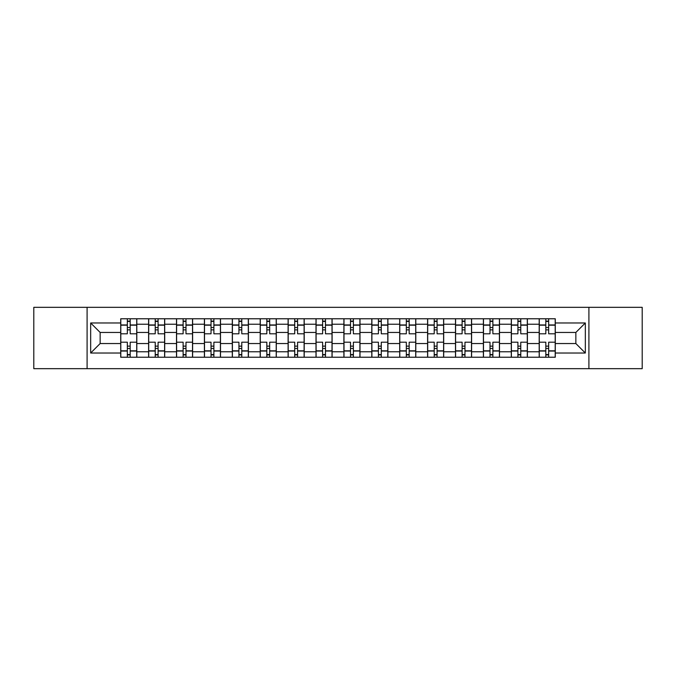 <?xml version="1.0" encoding="UTF-8"?>
<svg xmlns="http://www.w3.org/2000/svg" width="676" height="676" viewBox="0 0 676 676"><rect width="100%" height="100%" fill="white"/><g stroke="black" fill="none" stroke-linecap="round" stroke-linejoin="round"><path stroke-width="1.01" d="M588.906 368.673L642.2 368.673L642.2 307.326L33.8 307.326L33.8 368.673L588.906 368.673L588.906 307.326M148.61 357.224L148.61 324.226L136.805 324.226L136.805 357.224M136.805 324.226L136.805 318.776M148.61 324.226L148.61 318.776M164.707 318.776L164.707 357.224M176.512 357.224L176.512 318.776M192.609 318.776L192.609 357.224M204.405 357.224L204.405 318.776M220.503 318.776L220.503 357.224M232.307 357.224L232.307 318.776M248.405 318.776L248.405 357.224M260.209 357.224L260.209 318.776M276.298 318.776L276.298 357.224M288.103 357.224L288.103 318.776M304.2 318.776L304.2 357.224M316.005 357.224L316.005 318.776M332.102 318.776L332.102 357.224M343.898 357.224L343.898 318.776M359.995 318.776L359.995 357.224M371.8 357.224L371.8 318.776M387.897 318.776L387.897 357.224M399.702 357.224L399.702 318.776M415.791 318.776L415.791 357.224M427.595 357.224L427.595 318.776M443.693 318.776L443.693 357.224M455.497 357.224L455.497 318.776M471.594 318.776L471.594 357.224M483.391 357.224L483.391 318.776M499.488 318.776L499.488 357.224M511.293 357.224L511.293 318.776M527.39 318.776L527.39 357.224M539.194 357.224L539.194 318.776M539.194 343.543L527.39 343.543M511.293 343.543L499.488 343.543M483.391 343.543L471.594 343.543M455.497 343.543L443.693 343.543M427.595 343.543L415.791 343.543M399.702 343.543L387.897 343.543M371.8 343.543L359.995 343.543M343.898 343.543L332.102 343.543M316.005 343.543L304.2 343.543M288.103 343.543L276.298 343.543M260.209 343.543L248.405 343.543M232.307 343.543L220.503 343.543M204.405 343.543L192.609 343.543M176.512 343.543L164.707 343.543M148.61 343.543L136.805 343.543M539.194 332.457L527.39 332.457M511.293 332.457L499.488 332.457M483.391 332.457L471.594 332.457M455.497 332.457L443.693 332.457M427.595 332.457L415.791 332.457M399.702 332.457L387.897 332.457M371.8 332.457L359.995 332.457M343.898 332.457L332.102 332.457M316.005 332.457L304.2 332.457M288.103 332.457L276.298 332.457M260.209 332.457L248.405 332.457M232.307 332.457L220.503 332.457M204.405 332.457L192.609 332.457M176.512 332.457L164.707 332.457M148.61 332.457L136.805 332.457M100.149 343.543L120.717 343.543L120.717 332.457L100.149 332.457L100.149 343.543L90.668 353.024L90.668 322.976L120.717 322.976L120.717 332.457M555.283 332.457L555.283 343.543L575.851 343.543L575.851 332.457L555.283 332.457L555.283 318.776L120.717 318.776L120.717 322.976M555.283 322.976L585.332 322.976L585.332 353.024L555.283 353.024L555.283 343.543M120.717 343.543L120.717 357.224L555.283 357.224L555.283 353.024M120.717 353.024L90.668 353.024M87.094 368.673L87.094 307.326M130.189 354.545L127.333 354.545M127.333 321.455L130.189 321.455M158.091 354.545L155.226 354.545M155.226 321.455L158.091 321.455M185.993 354.545L183.128 354.545M183.128 321.455L185.993 321.455M213.886 354.545L211.03 354.545M211.03 321.455L213.886 321.455M241.788 354.545L238.924 354.545M238.924 321.455L241.788 321.455M269.682 354.545L266.826 354.545M266.826 321.455L269.682 321.455M297.584 354.545L294.719 354.545M294.719 321.455L297.584 321.455M325.486 354.545L322.621 354.545M322.621 321.455L325.486 321.455M353.379 354.545L350.514 354.545M350.514 321.455L353.379 321.455M381.281 354.545L378.416 354.545M378.416 321.455L381.281 321.455M409.174 354.545L406.318 354.545M406.318 321.455L409.174 321.455M437.076 354.545L434.212 354.545M434.212 321.455L437.076 321.455M464.97 354.545L462.114 354.545M462.114 321.455L464.97 321.455M492.872 354.545L490.007 354.545M490.007 321.455L492.872 321.455M520.773 354.545L517.909 354.545M517.909 321.455L520.773 321.455M548.667 354.545L545.811 354.545M545.811 321.455L548.667 321.455M90.668 322.976L100.149 332.457M575.851 343.543L585.332 353.024M575.851 332.457L585.332 322.976M136.721 357.224L136.721 333.8L130.189 333.8L130.189 318.776M127.333 318.776L127.333 333.8L120.801 333.8L120.801 318.776M136.721 333.8L136.721 318.776M120.801 357.224L120.801 342.2L127.333 342.2L127.333 357.224M130.189 357.224L130.189 342.2L136.721 342.2M127.333 329.863L130.189 329.863M120.801 342.2L120.801 333.8M130.189 346.137L127.333 346.137M130.189 354.9L127.333 354.9M127.333 348.461L130.189 348.461M130.189 327.539L127.333 327.539M127.333 321.1L130.189 321.1M164.614 357.224L164.614 333.8L158.091 333.8L158.091 318.776M155.226 318.776L155.226 333.8L148.703 333.8L148.703 318.776M164.614 333.8L164.614 318.776M148.703 357.224L148.703 342.2L155.226 342.2L155.226 357.224M158.091 357.224L158.091 342.2L164.614 342.2M155.226 329.863L158.091 329.863M148.703 342.2L148.703 333.8M158.091 346.137L155.226 346.137M158.091 354.9L155.226 354.9M155.226 348.461L158.091 348.461M158.091 327.539L155.226 327.539M155.226 321.1L158.091 321.1M192.516 357.224L192.516 333.8L185.993 333.8L185.993 318.776M183.128 318.776L183.128 333.8L176.597 333.8L176.597 318.776M192.516 333.8L192.516 318.776M176.597 357.224L176.597 342.2L183.128 342.2L183.128 357.224M185.993 357.224L185.993 342.2L192.516 342.2M183.128 329.863L185.993 329.863M176.597 342.2L176.597 333.8M185.993 346.137L183.128 346.137M185.993 354.9L183.128 354.9M183.128 348.461L185.993 348.461M185.993 327.539L183.128 327.539M183.128 321.1L185.993 321.1M220.418 357.224L220.418 333.8L213.886 333.8L213.886 318.776M211.03 318.776L211.03 333.8L204.498 333.8L204.498 318.776M220.418 333.8L220.418 318.776M204.498 357.224L204.498 342.2L211.03 342.2L211.03 357.224M213.886 357.224L213.886 342.2L220.418 342.2M211.03 329.863L213.886 329.863M204.498 342.2L204.498 333.8M213.886 346.137L211.03 346.137M213.886 354.9L211.03 354.9M211.03 348.461L213.886 348.461M213.886 327.539L211.03 327.539M211.03 321.1L213.886 321.1M248.312 357.224L248.312 333.8L241.788 333.8L241.788 318.776M238.924 318.776L238.924 333.8L232.4 333.8L232.4 318.776M248.312 333.8L248.312 318.776M232.4 357.224L232.4 342.2L238.924 342.2L238.924 357.224M241.788 357.224L241.788 342.2L248.312 342.2M238.924 329.863L241.788 329.863M232.4 342.2L232.4 333.8M241.788 346.137L238.924 346.137M241.788 354.9L238.924 354.9M238.924 348.461L241.788 348.461M241.788 327.539L238.924 327.539M238.924 321.1L241.788 321.1M276.214 357.224L276.214 333.8L269.682 333.8L269.682 318.776M266.826 318.776L266.826 333.8L260.294 333.8L260.294 318.776M276.214 333.8L276.214 318.776M260.294 357.224L260.294 342.2L266.826 342.2L266.826 357.224M269.682 357.224L269.682 342.2L276.214 342.2M266.826 329.863L269.682 329.863M260.294 342.2L260.294 333.8M269.682 346.137L266.826 346.137M269.682 354.9L266.826 354.9M266.826 348.461L269.682 348.461M269.682 327.539L266.826 327.539M266.826 321.1L269.682 321.1M304.107 357.224L304.107 333.8L297.584 333.8L297.584 318.776M294.719 318.776L294.719 333.8L288.196 333.8L288.196 318.776M304.107 333.8L304.107 318.776M288.196 357.224L288.196 342.2L294.719 342.2L294.719 357.224M297.584 357.224L297.584 342.2L304.107 342.2M294.719 329.863L297.584 329.863M288.196 342.2L288.196 333.8M297.584 346.137L294.719 346.137M297.584 354.9L294.719 354.9M294.719 348.461L297.584 348.461M297.584 327.539L294.719 327.539M294.719 321.1L297.584 321.1M332.009 357.224L332.009 333.8L325.486 333.8L325.486 318.776M322.621 318.776L322.621 333.8L316.089 333.8L316.089 318.776M332.009 333.8L332.009 318.776M316.089 357.224L316.089 342.2L322.621 342.2L322.621 357.224M325.486 357.224L325.486 342.2L332.009 342.2M322.621 329.863L325.486 329.863M316.089 342.2L316.089 333.8M325.486 346.137L322.621 346.137M325.486 354.9L322.621 354.9M322.621 348.461L325.486 348.461M325.486 327.539L322.621 327.539M322.621 321.1L325.486 321.1M359.911 357.224L359.911 333.8L353.379 333.8L353.379 318.776M350.514 318.776L350.514 333.8L343.991 333.8L343.991 318.776M359.911 333.8L359.911 318.776M343.991 357.224L343.991 342.2L350.514 342.2L350.514 357.224M353.379 357.224L353.379 342.2L359.911 342.2M350.514 329.863L353.379 329.863M343.991 342.2L343.991 333.8M353.379 346.137L350.514 346.137M353.379 354.9L350.514 354.9M350.514 348.461L353.379 348.461M353.379 327.539L350.514 327.539M350.514 321.1L353.379 321.1M387.804 357.224L387.804 333.8L381.281 333.8L381.281 318.776M378.416 318.776L378.416 333.8L371.893 333.8L371.893 318.776M387.804 333.8L387.804 318.776M371.893 357.224L371.893 342.2L378.416 342.2L378.416 357.224M381.281 357.224L381.281 342.2L387.804 342.2M378.416 329.863L381.281 329.863M371.893 342.2L371.893 333.8M381.281 346.137L378.416 346.137M381.281 354.9L378.416 354.9M378.416 348.461L381.281 348.461M381.281 327.539L378.416 327.539M378.416 321.1L381.281 321.1M415.706 357.224L415.706 333.8L409.174 333.8L409.174 318.776M406.318 318.776L406.318 333.8L399.786 333.8L399.786 318.776M415.706 333.8L415.706 318.776M399.786 357.224L399.786 342.2L406.318 342.2L406.318 357.224M409.174 357.224L409.174 342.2L415.706 342.2M406.318 329.863L409.174 329.863M399.786 342.2L399.786 333.8M409.174 346.137L406.318 346.137M409.174 354.9L406.318 354.9M406.318 348.461L409.174 348.461M409.174 327.539L406.318 327.539M406.318 321.1L409.174 321.1M443.6 357.224L443.6 333.8L437.076 333.8L437.076 318.776M434.212 318.776L434.212 333.8L427.688 333.8L427.688 318.776M443.6 333.8L443.6 318.776M427.688 357.224L427.688 342.2L434.212 342.2L434.212 357.224M437.076 357.224L437.076 342.2L443.6 342.2M434.212 329.863L437.076 329.863M427.688 342.2L427.688 333.8M437.076 346.137L434.212 346.137M437.076 354.9L434.212 354.9M434.212 348.461L437.076 348.461M437.076 327.539L434.212 327.539M434.212 321.1L437.076 321.1M471.502 357.224L471.502 333.8L464.97 333.8L464.97 318.776M462.114 318.776L462.114 333.8L455.582 333.8L455.582 318.776M471.502 333.8L471.502 318.776M455.582 357.224L455.582 342.2L462.114 342.2L462.114 357.224M464.97 357.224L464.97 342.2L471.502 342.2M462.114 329.863L464.97 329.863M455.582 342.2L455.582 333.8M464.97 346.137L462.114 346.137M464.97 354.9L462.114 354.9M462.114 348.461L464.97 348.461M464.97 327.539L462.114 327.539M462.114 321.1L464.97 321.1M499.403 357.224L499.403 333.8L492.872 333.8L492.872 318.776M490.007 318.776L490.007 333.8L483.484 333.8L483.484 318.776M499.403 333.8L499.403 318.776M483.484 357.224L483.484 342.2L490.007 342.2L490.007 357.224M492.872 357.224L492.872 342.2L499.403 342.2M490.007 329.863L492.872 329.863M483.484 342.2L483.484 333.8M492.872 346.137L490.007 346.137M492.872 354.9L490.007 354.9M490.007 348.461L492.872 348.461M492.872 327.539L490.007 327.539M490.007 321.1L492.872 321.1M527.297 357.224L527.297 333.8L520.773 333.8L520.773 318.776M517.909 318.776L517.909 333.8L511.386 333.8L511.386 318.776M527.297 333.8L527.297 318.776M511.386 357.224L511.386 342.2L517.909 342.2L517.909 357.224M520.773 357.224L520.773 342.2L527.297 342.2M517.909 329.863L520.773 329.863M511.386 342.2L511.386 333.8M520.773 346.137L517.909 346.137M520.773 354.9L517.909 354.9M517.909 348.461L520.773 348.461M520.773 327.539L517.909 327.539M517.909 321.1L520.773 321.1M555.199 357.224L555.199 333.8L548.667 333.8L548.667 318.776M545.811 318.776L545.811 333.8L539.279 333.8L539.279 318.776M555.199 333.8L555.199 318.776M539.279 357.224L539.279 342.2L545.811 342.2L545.811 357.224M548.667 357.224L548.667 342.2L555.199 342.2M545.811 329.863L548.667 329.863M539.279 342.2L539.279 333.8M548.667 346.137L545.811 346.137M548.667 354.9L545.811 354.9M545.811 348.461L548.667 348.461M548.667 327.539L545.811 327.539M545.811 321.1L548.667 321.1M511.293 324.226L499.488 324.226M483.391 324.226L471.594 324.226M455.497 324.226L443.693 324.226M427.595 324.226L415.791 324.226M399.702 324.226L387.897 324.226M371.8 324.226L359.995 324.226M343.898 324.226L332.102 324.226M316.005 324.226L304.2 324.226M288.103 324.226L276.298 324.226M260.209 324.226L248.405 324.226M232.307 324.226L220.503 324.226M204.405 324.226L192.609 324.226M176.512 324.226L164.707 324.226M539.194 324.226L527.39 324.226M511.293 351.774L499.488 351.774M483.391 351.774L471.594 351.774M455.497 351.774L443.693 351.774M427.595 351.774L415.791 351.774M399.702 351.774L387.897 351.774M371.8 351.774L359.995 351.774M343.898 351.774L332.102 351.774M316.005 351.774L304.2 351.774M288.103 351.774L276.298 351.774M260.209 351.774L248.405 351.774M232.307 351.774L220.503 351.774M204.405 351.774L192.609 351.774M176.512 351.774L164.707 351.774M148.61 351.774L136.805 351.774M539.194 351.774L527.39 351.774M136.721 324.945L130.189 324.945M127.333 324.945L120.801 324.945M127.333 325.181L120.801 325.181M127.333 350.819L120.801 350.819M127.333 351.055L120.801 351.055M136.721 351.055L130.189 351.055M136.721 325.181L130.189 325.181M136.721 350.819L130.189 350.819M164.614 324.945L158.091 324.945M155.226 324.945L148.703 324.945M155.226 325.181L148.703 325.181M155.226 350.819L148.703 350.819M155.226 351.055L148.703 351.055M164.614 351.055L158.091 351.055M164.614 325.181L158.091 325.181M164.614 350.819L158.091 350.819M192.516 324.945L185.993 324.945M183.128 324.945L176.597 324.945M183.128 325.181L176.597 325.181M183.128 350.819L176.597 350.819M183.128 351.055L176.597 351.055M192.516 351.055L185.993 351.055M192.516 325.181L185.993 325.181M192.516 350.819L185.993 350.819M220.418 324.945L213.886 324.945M211.03 324.945L204.498 324.945M211.03 325.181L204.498 325.181M211.03 350.819L204.498 350.819M211.03 351.055L204.498 351.055M220.418 351.055L213.886 351.055M220.418 325.181L213.886 325.181M220.418 350.819L213.886 350.819M248.312 324.945L241.788 324.945M238.924 324.945L232.4 324.945M238.924 325.181L232.4 325.181M238.924 350.819L232.4 350.819M238.924 351.055L232.4 351.055M248.312 351.055L241.788 351.055M248.312 325.181L241.788 325.181M248.312 350.819L241.788 350.819M276.214 324.945L269.682 324.945M266.826 324.945L260.294 324.945M266.826 325.181L260.294 325.181M266.826 350.819L260.294 350.819M266.826 351.055L260.294 351.055M276.214 351.055L269.682 351.055M276.214 325.181L269.682 325.181M276.214 350.819L269.682 350.819M304.107 324.945L297.584 324.945M294.719 324.945L288.196 324.945M294.719 325.181L288.196 325.181M294.719 350.819L288.196 350.819M294.719 351.055L288.196 351.055M304.107 351.055L297.584 351.055M304.107 325.181L297.584 325.181M304.107 350.819L297.584 350.819M332.009 324.945L325.486 324.945M322.621 324.945L316.089 324.945M322.621 325.181L316.089 325.181M322.621 350.819L316.089 350.819M322.621 351.055L316.089 351.055M332.009 351.055L325.486 351.055M332.009 325.181L325.486 325.181M332.009 350.819L325.486 350.819M359.911 324.945L353.379 324.945M350.514 324.945L343.991 324.945M350.514 325.181L343.991 325.181M350.514 350.819L343.991 350.819M350.514 351.055L343.991 351.055M359.911 351.055L353.379 351.055M359.911 325.181L353.379 325.181M359.911 350.819L353.379 350.819M387.804 324.945L381.281 324.945M378.416 324.945L371.893 324.945M378.416 325.181L371.893 325.181M378.416 350.819L371.893 350.819M378.416 351.055L371.893 351.055M387.804 351.055L381.281 351.055M387.804 325.181L381.281 325.181M387.804 350.819L381.281 350.819M415.706 324.945L409.174 324.945M406.318 324.945L399.786 324.945M406.318 325.181L399.786 325.181M406.318 350.819L399.786 350.819M406.318 351.055L399.786 351.055M415.706 351.055L409.174 351.055M415.706 325.181L409.174 325.181M415.706 350.819L409.174 350.819M443.6 324.945L437.076 324.945M434.212 324.945L427.688 324.945M434.212 325.181L427.688 325.181M434.212 350.819L427.688 350.819M434.212 351.055L427.688 351.055M443.6 351.055L437.076 351.055M443.6 325.181L437.076 325.181M443.6 350.819L437.076 350.819M471.502 324.945L464.97 324.945M462.114 324.945L455.582 324.945M462.114 325.181L455.582 325.181M462.114 350.819L455.582 350.819M462.114 351.055L455.582 351.055M471.502 351.055L464.97 351.055M471.502 325.181L464.97 325.181M471.502 350.819L464.97 350.819M499.403 324.945L492.872 324.945M490.007 324.945L483.484 324.945M490.007 325.181L483.484 325.181M490.007 350.819L483.484 350.819M490.007 351.055L483.484 351.055M499.403 351.055L492.872 351.055M499.403 325.181L492.872 325.181M499.403 350.819L492.872 350.819M527.297 324.945L520.773 324.945M517.909 324.945L511.386 324.945M517.909 325.181L511.386 325.181M517.909 350.819L511.386 350.819M517.909 351.055L511.386 351.055M527.297 351.055L520.773 351.055M527.297 325.181L520.773 325.181M527.297 350.819L520.773 350.819M555.199 324.945L548.667 324.945M545.811 324.945L539.279 324.945M545.811 325.181L539.279 325.181M545.811 350.819L539.279 350.819M545.811 351.055L539.279 351.055M555.199 351.055L548.667 351.055M555.199 325.181L548.667 325.181M555.199 350.819L548.667 350.819"/></g></svg>
